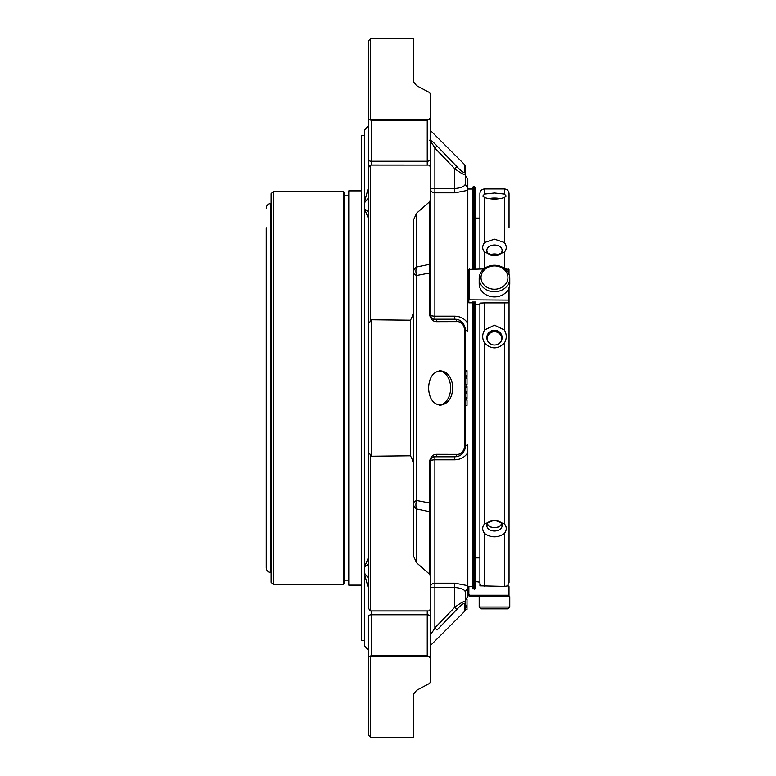 <?xml version="1.0" encoding="UTF-8"?>
<svg xmlns="http://www.w3.org/2000/svg" width="776" height="776" viewBox="0 0 776 776"><rect width="100%" height="100%" fill="white"/><g stroke="black" fill="none" stroke-linecap="round" stroke-linejoin="round"><path stroke-width="1.16" d="M509.037 548.225L509.037 287.721L509.037 582.407L507.533 585.841M494.555 255.808A7.644 5.403 0 0 0 502.12 250.396A7.644 5.403 0 0 0 494.477 244.993A7.644 5.403 0 0 0 486.833 250.396A7.644 5.403 0 0 0 486.988 251.502A7.644 5.403 0 0 0 494.467 255.808L484.573 252.113C482.071 249.115 482.071 245.924 484.573 242.519L494.477 239.163L504.381 242.519L504.381 197.579C497.785 199.558 491.179 199.558 484.573 197.579L482.73 196.076L484.573 194.068L494.477 193.001L504.381 194.068L504.381 188.927C507.213 189.208 508.765 190.76 509.037 193.593L509.037 227.775M413.492 272.357A10.709 4.443 180 0 0 416.625 275.499A10.709 8.138 77.8 0 1 416.625 267.012A10.709 7.566 -0 0 0 413.492 272.357M413.492 503.643A10.709 7.566 180 0 0 416.625 508.988A10.709 8.138 102.2 0 1 416.625 500.501A10.709 4.443 0 0 0 413.492 503.643M467.016 376.05L467.016 371.917L465.484 371.917M464.591 172.437L464.591 164.599L465.484 166.762L465.484 183.534C465.037 186.288 461.477 187.947 454.775 188.51L454.775 168.761L434.899 148.08L437.063 145.995L456.938 166.694C460.963 170.895 463.505 172.815 464.591 172.437A3.055 2.949 0 0 1 465.484 174.532C464.329 175.085 460.769 173.164 454.775 168.761L456.938 166.694M429.419 140.243C430.486 139.845 433.037 141.766 437.063 145.995M430.311 156.471L430.311 188.51A4.588 4.307 180 0 0 434.899 192.817L434.899 148.08C432.843 144.326 431.31 142.406 430.311 142.318M467.821 179.431L467.821 187.375L467.821 179.431L465.484 175.434L465.484 183.534A4.588 4.413 180 0 0 467.821 187.375L467.821 190.333L454.775 192.817L434.899 192.817L434.899 319.188A3.055 2.202 90 0 1 437.063 321.671C433.037 321.798 430.496 319.237 429.419 313.979A3.055 0.873 0 0 1 430.311 314.6C431.31 318.044 432.833 319.576 434.899 319.188L454.775 319.188A3.055 2.212 90 0 1 456.938 321.623L437.063 321.671M462.215 453.805L465.115 448.926L465.484 446.113L465.484 405.363L465.484 446.113C464.329 453.087 460.769 456.657 454.775 456.812L434.899 456.812C432.843 456.424 431.31 457.947 430.311 461.4L430.311 513.178A3.055 2.163 180 0 0 429.419 511.656L429.419 502.935L416.625 500.501L416.625 275.499L429.419 273.065L429.419 264.344A3.055 2.163 0 0 0 430.311 262.821L430.311 314.6A4.588 1.581 -0 0 0 434.899 316.181L454.775 316.181C460.449 316.375 464.795 318.761 467.821 323.32L467.821 330.983A4.588 1.251 0 0 1 465.484 329.887A3.055 0.805 180 0 0 464.591 329.325C463.514 324.058 460.963 321.497 456.938 321.623M413.492 38.8L413.492 81.849L416.625 85.699L429.419 92.509L430.311 93.702L430.311 117.758L429.303 119.203L370.55 119.203L370.55 38.8L413.492 38.8M416.625 213.196L416.625 267.012L429.419 264.344L429.419 201.915L416.625 213.196L413.492 220.044L413.492 306.248C413.938 311.418 412.919 316.065 410.426 320.197L370.55 319.751L370.55 165.084L429.303 165.084L430.311 166.85L430.311 262.821M437.063 454.329C433.037 454.212 430.486 456.773 429.419 462.021A3.055 0.873 180 0 0 430.311 461.4A4.588 1.581 180 0 1 434.899 459.819L434.899 456.812A3.055 2.202 -90 0 0 437.063 454.329L456.938 454.377C460.963 454.513 463.505 451.942 464.591 446.675A3.055 0.805 180 0 0 465.484 446.113L465.105 448.926M367.242 210.829L364.497 208.802L364.497 573.93L368.222 587.733L368.222 607.492L370.036 610.945L371.277 610.964L371.277 614.757A3.055 2.163 180 0 0 368.222 616.92L368.222 734.872L370.55 737.2L370.55 656.797L429.303 656.797L430.311 658.242L430.311 682.298L429.419 683.491L416.625 690.3L429.419 683.491L430.311 682.298L430.311 633.682C431.31 633.604 432.833 631.683 434.899 627.92L437.063 630.005L456.938 609.305L437.063 630.005M370.036 610.945L370.55 610.916L370.55 456.249L410.426 455.803C412.919 459.945 413.938 464.601 413.492 469.752L413.492 306.248M413.492 469.752L413.492 555.955L416.625 562.804L429.419 574.085L429.419 511.656L416.625 508.988L416.625 562.804M416.625 690.3L413.492 694.151L413.492 737.2L370.55 737.2M467.016 609.645L465.445 609.645L467.016 609.674L467.016 599.305L465.484 599.305L465.484 592.466L465.484 601.468A3.055 2.949 180 0 1 464.591 603.563C463.514 603.185 460.963 605.096 456.938 609.305L454.775 607.239C460.74 602.845 464.31 600.925 465.484 601.468L465.484 609.141L465.484 606.153L467.016 606.153M465.484 446.113A4.588 1.251 0 0 1 467.821 445.017L467.821 452.68C464.805 457.229 460.459 459.615 454.775 459.819L454.775 456.812A3.055 2.212 -90 0 0 456.938 454.377M467.016 399.989L465.484 399.931L465.484 398.66L465.454 405.363L467.016 405.363L467.016 399.989L465.464 399.989M467.016 393.432L465.484 393.403L465.484 392.404L465.454 398.66L467.016 398.66L467.016 393.432L465.484 393.432M465.484 387.175L465.484 391.346L467.016 391.346L467.016 387.175L467.016 391.346L465.454 391.346L465.454 392.404L467.016 392.404L467.016 391.346L465.484 391.346L465.484 387.175L465.454 391.346M467.016 386.118L465.464 386.118L465.464 387.175L467.016 387.175L467.016 386.118L465.464 386.118M467.016 397.613L465.464 397.613M467.016 384.896L465.484 384.896L467.016 384.896L467.016 378.552L465.484 378.552M467.016 371.917L467.016 370.637L465.464 370.637L465.484 375.826M465.484 377.427L467.016 377.427L467.016 375.826L465.454 375.826L465.484 379.639L464.591 379.561L464.591 446.675M467.016 371.694L465.464 371.694M467.016 376.884L465.454 376.884M465.484 384.896L465.484 383.548L464.591 383.509M465.484 383.897L465.484 378.678L467.016 378.678M452.806 386.176C451.399 376.709 447.267 371.588 440.409 370.792C433.144 371.811 429.186 377.543 428.546 388C429.176 398.437 433.124 404.17 440.409 405.198C448.509 403.908 452.641 397.564 452.806 386.176M429.419 313.979L429.419 273.065A3.055 1.358 0 0 1 430.311 274.025M429.419 201.915L430.311 200.043M430.874 459.198L430.311 461.4L430.311 575.957L429.419 574.085M430.311 501.975A3.055 1.358 180 0 1 429.419 502.935L429.419 462.021M430.311 616.619L430.311 617.686M370.55 610.916L429.303 610.916L430.311 609.15L430.311 575.957M464.591 603.563L464.591 611.401L430.311 645.68L430.311 682.298M465.484 609.141L465.445 609.645M465.484 605.309L465.484 604.795M467.016 606.269L465.484 606.269M430.311 587.49L434.899 587.49L434.899 583.183A4.588 4.307 -0 0 0 430.311 587.49L430.311 548.225M434.899 456.812A4.588 4.588 0 0 0 430.777 459.382A4.588 4.588 0 0 1 434.899 456.812M467.016 397.37L465.484 397.37M454.775 316.181L454.775 319.188C460.74 319.324 464.31 322.894 465.484 329.887L465.484 370.637L465.484 329.887L462.03 322.021M370.55 119.203L370.036 119.911L368.222 119.407L368.222 41.128L368.222 159.08A3.055 2.163 180 0 0 371.277 161.243L371.277 165.036L429.303 165.084M370.036 119.911L371.277 120.27L371.277 161.243L427.256 161.243L427.256 120.27L429.303 119.203M427.256 120.27L371.277 120.27M430.311 218.337L430.311 117.758M370.55 165.084L371.277 165.036M370.55 319.751C369.337 326.027 367.669 320.284 368.222 316.86L368.222 168.508L370.036 165.055M368.222 316.86L368.222 459.14C367.678 455.725 369.327 449.954 370.55 456.249M368.222 607.492L368.222 459.14M370.55 656.797L370.036 656.089L371.277 655.73L427.256 655.73L427.256 610.964L429.303 610.916M427.256 610.964L371.277 610.964M430.311 567.828L430.311 609.15M430.311 658.242L430.311 557.663M427.256 655.73L429.303 656.797M368.222 734.872L368.222 656.593L370.036 656.089M368.222 168.508L368.222 125.731L364.497 130.242L364.497 202.07L368.222 188.267M368.222 198.219L364.497 202.817L364.497 208.802L368.222 211.722M368.222 218.027L364.497 208.802M368.222 564.278L364.497 567.198L368.222 557.973M368.222 650.269L364.497 645.758L364.497 573.183L368.222 577.79M465.484 592.466C465.047 589.712 461.477 588.053 454.775 587.49L454.775 607.239L434.899 627.92L434.899 587.49L454.775 587.49L454.775 583.183L467.821 585.667L467.821 588.625A4.588 4.413 0 0 0 465.484 592.466M474.185 589.323L474.96 588.548L474.96 302.029M474.96 268.923L474.96 187.452L474.96 218.105L479.907 218.105M465.658 599.305L467.821 596.569L467.821 588.625M467.821 452.68L467.821 585.667M467.821 190.333L467.821 323.32M472.477 268.923L472.477 187.452L473.253 186.676L473.253 268.923M473.253 302.029L473.253 588.897M475.678 582.398L476.454 581.631L479.927 582.233L479.946 585.841L504.381 586.404L504.381 533.481C497.785 537.913 491.179 537.913 484.573 533.481C482.071 530.086 482.071 526.885 484.573 523.887L494.477 520.192A7.644 5.403 180 0 0 486.833 525.604A7.644 5.403 180 0 0 494.477 531.007A7.644 5.403 180 0 0 502.12 525.604A7.644 5.403 180 0 0 494.477 520.192L504.381 523.887L504.381 343.06C497.785 349.472 491.179 349.472 484.573 343.06C482.071 338.772 482.071 334.407 484.573 329.955L484.573 302.892L479.946 303.096L479.927 304.347L476.454 304.551L475.678 304.289L475.678 302.029L472.487 302.029L472.487 588.897L475.678 588.897L475.678 583.571M483.894 268.923L468.84 269.427L468.84 302.824L472.477 302.834M504.419 596.628L469.616 596.628L468.84 595.852L468.888 586.326L472.477 586.598M501.587 523.616A7.294 5.16 -0 0 1 494.477 527.622A7.294 5.16 -0 0 1 487.367 523.616M487.357 340.344A7.294 7.042 180 0 1 494.477 331.74A7.294 7.042 180 0 1 501.587 340.344M481.013 277.565A13.454 11.65 180 0 1 501.199 267.478A13.454 11.65 180 0 1 501.199 287.663A13.454 11.65 180 0 1 481.013 277.565M501.762 523.955A7.644 5.403 -0 0 1 494.477 527.719A7.644 5.403 -0 0 1 487.192 523.955M486.853 338.239A7.644 7.382 180 0 1 502.091 338.239M498.764 254.877A7.644 5.403 0 0 0 490.18 254.877M479.18 607.026L481.013 608.859L507.931 608.859L509.764 607.026L509.764 596.628L479.18 596.628L479.18 607.026L509.764 607.026M479.18 278.487A15.297 13.241 180 0 1 494.477 265.246A15.297 13.241 180 0 1 509.764 278.487A15.297 13.241 180 0 1 494.477 291.727A15.297 13.241 180 0 1 479.18 278.487L479.18 283.686A15.297 13.241 180 0 0 494.477 296.927A15.297 13.241 180 0 0 509.764 283.686L509.764 278.487M494.477 330.246A7.644 7.382 0 0 0 486.833 337.638A7.644 7.382 0 0 0 494.477 345.019A7.644 7.382 0 0 0 502.12 337.638A7.644 7.382 0 0 0 494.477 330.246M500.035 198.675A7.644 1.979 0 0 0 494.477 198.055A7.644 1.979 0 0 0 488.919 198.675M479.907 268.923L479.907 193.593C480.189 190.76 481.741 189.208 484.573 188.927L504.381 188.927M479.907 582.155L479.907 304.367M479.907 557.895L474.96 557.895M504.381 533.481C506.873 530.076 506.873 526.875 504.381 523.887M484.573 329.955L494.477 325.192L504.381 329.955L504.381 302.892L508.998 302.824L508.998 300.089L469.616 299.827L469.616 268.923M504.381 343.06C506.873 338.753 506.873 334.388 504.381 329.955M504.381 268.399L504.381 252.113C506.873 249.125 506.873 245.924 504.381 242.519M504.381 252.113L494.477 255.808M504.381 197.579L506.214 196.076L504.381 194.068M468.84 300.089L469.616 299.827M508.998 274.355L508.998 269.427L505.05 268.923M508.998 287.828L508.998 300.089M484.573 302.892L504.381 302.892M479.946 303.096L479.946 304.289M479.946 583.571L481.411 585.841M508.998 587.849L508.222 585.841L504.381 586.404M508.998 594.484L508.998 595.852L508.998 594.484L508.222 595.25L508.998 594.484L508.998 586.607M508.998 595.852L508.222 596.628L508.222 595.25L469.616 595.25L468.84 594.484M467.821 586.995L468.84 586.995L468.84 587.849M475.678 304.289L475.678 302.029M361.383 585.133L348.773 585.133L348.773 190.867L361.383 190.867M364.497 640.481L361.383 640.481L361.383 135.519L364.497 135.519M271.086 193.709L271.086 582.291L273.414 584.629L273.414 191.371L271.086 193.709L270.892 572.465C268.06 572.193 266.507 570.632 266.236 567.809L266.236 227.775M271.086 582.291L271.086 572.465M273.414 584.629L343.332 584.629L344.117 583.843L344.117 192.157L344.117 195.843L348.773 195.843M439.497 405.15A17.208 12.164 90 0 0 450.643 387.961A17.208 12.164 90 0 0 439.449 370.85M410.426 455.803L410.426 320.197M464.591 329.325L464.591 379.561M454.775 192.817L454.775 188.51L430.311 188.51M371.277 320.197L371.277 455.803M430.311 159.08A3.055 2.163 180 0 1 427.256 161.243L427.256 165.036M430.311 616.92A3.055 2.163 180 0 0 427.256 614.757L371.277 614.757L371.277 655.73M454.775 459.819L434.899 459.819L434.899 583.183L454.775 583.183M474.185 588.897L474.185 302.029M474.185 268.923L474.185 186.676L474.96 187.452M484.573 523.887L484.573 343.06M484.573 242.519L484.573 197.579M484.573 194.068L484.573 188.927M484.573 268.399L484.573 252.113M508.222 268.923L508.222 272.696M508.222 289.487L508.222 299.827M484.573 586.404L484.573 533.481M469.616 596.628L469.616 595.25M270.892 572.465L270.892 203.535C268.06 203.807 266.507 205.368 266.236 208.191M343.332 584.629L343.332 191.371L344.117 192.157M430.845 316.753L430.311 314.6M464.591 164.599L430.311 130.32M464.591 611.401L465.484 609.238M465.484 605.61L467.016 605.61M465.484 606.066L467.016 606.066M465.484 607.172L467.016 607.172M467.016 606.745L465.484 606.745M465.484 384.489L467.016 384.489M462.855 322.865L460.226 320.663M368.222 41.128L370.55 38.8M473.253 186.676L474.185 186.676M467.821 189.004L472.477 189.004M273.414 191.371L343.332 191.371M344.117 580.157L348.773 580.157"/></g></svg>
